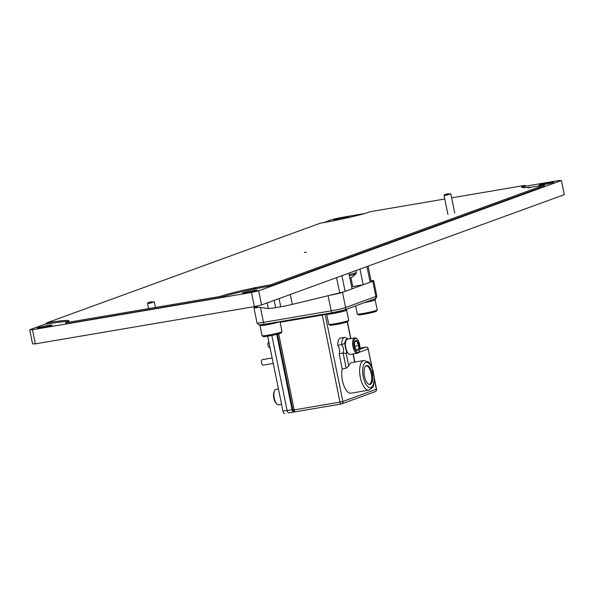 <?xml version="1.0" encoding="UTF-8"?>
<svg xmlns="http://www.w3.org/2000/svg" width="594" height="594" viewBox="0 0 594 594"><rect width="100%" height="100%" fill="white"/><g stroke="black" fill="none" stroke-linecap="round" stroke-linejoin="round"><path stroke-width="0.89" d="M334.496 219.706A7.566 0.527 -11.5 0 0 333.85 220.07A7.566 0.527 -11.5 0 0 339.768 219.386A7.566 0.527 -11.5 0 0 348.032 217.404A7.566 0.527 -11.5 0 0 348.678 217.048A7.566 0.527 -11.5 0 0 342.76 217.731A7.566 0.527 -11.5 0 0 334.496 219.706M539.59 184.831A7.566 0.527 -11.5 0 0 538.944 185.187A7.566 0.527 -11.5 0 0 544.861 184.511A7.566 0.527 -11.5 0 0 553.133 182.529A7.566 0.527 -11.5 0 0 553.771 182.172A7.566 0.527 -11.5 0 0 547.854 182.855A7.566 0.527 -11.5 0 0 539.59 184.831M243.087 292.864A7.566 0.527 -11.5 0 0 242.441 293.221A7.566 0.527 -11.5 0 0 248.359 292.538A7.566 0.527 -11.5 0 0 256.63 290.563A7.566 0.527 -11.5 0 0 257.276 290.199A7.566 0.527 -11.5 0 0 251.359 290.882A7.566 0.527 -11.5 0 0 243.087 292.864M37.994 327.74A7.566 0.527 -11.5 0 0 37.348 328.096A7.566 0.527 -11.5 0 0 43.265 327.413A7.566 0.527 -11.5 0 0 51.537 325.438A7.566 0.527 -11.5 0 0 52.175 325.081A7.566 0.527 -11.5 0 0 46.258 325.757A7.566 0.527 -11.5 0 0 37.994 327.74M35.328 343.859L32.581 343.896L29.7 329.752L32.455 329.722L35.328 343.859L254.366 306.615L251.485 292.471L258.687 290.815L561.419 180.517L558.672 180.546L525.155 186.249M258.687 290.815L261.568 304.96L564.3 194.654L561.419 180.517M261.568 304.96L254.366 306.615M32.455 329.722L251.485 292.471M364.374 213.588L339.634 217.798L332.432 219.453L323.834 222.587M46.57 323.611L29.7 329.752M304.299 252.524L306.385 252.131L304.299 252.524M522.579 187.585A38.952 2.71 -11.5 0 1 525.2 186.457L524.977 185.373A38.952 2.71 -11.5 0 0 521.658 187.207A38.952 2.71 -11.5 0 0 530.227 187.177L528.229 187.912L531.808 186.991A38.952 2.71 -11.5 0 0 544.245 185.12L270.448 284.875A38.952 2.71 -11.5 0 0 255.509 287.659L253.103 288.149A38.952 2.71 -11.5 0 0 220.018 296.48L65.704 322.72A38.952 2.71 -11.5 0 0 69.023 320.886A38.952 2.71 -11.5 0 0 46.436 322.973L320.233 223.218A38.952 2.71 -11.5 0 0 370.663 211.613L444.78 199.005M524.977 185.373L451.64 197.839M270.448 284.875L270.671 285.966L544.468 186.212L544.245 185.12M270.671 285.966A38.952 2.71 -11.5 0 0 220.24 297.572L220.018 296.48M253.103 288.149L253.207 288.684A38.952 2.71 168.5 0 1 255.613 288.194L255.509 287.659M220.24 297.572L65.919 323.812L65.704 322.72M68.325 321.592A38.952 2.71 -11.5 0 0 46.659 324.057L46.436 322.973M255.101 287.422L255.212 287.956L253.207 288.684M151.93 301.678L148.092 302.621L151.93 301.678M153.534 301.514L154.366 302.071L149.562 303.267L147.55 303.452L148.092 302.621M448.433 193.644L444.594 194.594L448.433 193.644M450.037 193.488L450.861 194.038L446.064 195.24L444.045 195.426L444.594 194.594M368.109 266.134L371.257 281.608A13.135 0.913 168.5 0 1 370.136 282.224L366.951 266.558M360.001 269.089L363.186 284.756L370.136 282.224M363.186 284.756L352.732 286.538A13.907 0.965 168.5 0 0 351.633 286.731M341.921 275.683L345.107 291.35L352.056 288.818L348.871 273.151M345.107 291.35A13.135 0.913 168.5 0 1 339.686 292.879L292.315 304.395A13.135 0.913 168.5 0 1 280.739 306.779L275.661 307.647A13.135 0.913 168.5 0 1 268.347 308.472L256.675 306.994A13.135 0.913 168.5 0 1 256.378 306.868L256.237 306.185M349.406 275.772A11.561 0.802 -11.5 0 0 354.96 274.242A11.561 0.802 -11.5 0 0 355.91 273.775L356.303 272.334L355.947 270.567M349.888 278.126A18.904 17.152 -98.2 0 0 350.126 277.985A6.631 0.46 -11.5 0 0 351.091 277.68A6.631 0.46 -11.5 0 0 351.566 277.472A6.631 0.46 -11.5 0 0 351.596 277.45A18.904 16.922 58.9 0 1 349.925 278.334M372.215 373.596A9.623 4.047 80.3 0 0 366.75 365.51A9.623 4.047 80.3 0 0 364.508 376.403A9.623 4.047 80.3 0 0 369.973 384.489A9.623 4.047 80.3 0 0 372.215 373.596M369.461 384.504A9.623 4.047 80.3 0 0 371.213 373.767A9.623 4.047 80.3 0 0 366.26 365.666M372.958 370.203L372.72 370.196A12.801 5.376 80.3 0 0 365.221 362.808A12.801 5.376 80.3 0 0 363.238 376.863A12.801 5.376 80.3 0 0 370.27 387.644A12.801 5.376 80.3 0 0 373.938 376.18L372.958 370.203C370.173 363.944 368.57 361.167 368.146 361.857L363.855 360.528L351.9 362.563A15.021 6.311 -99.7 0 0 348.752 365.949L346.198 368.221L342.218 368.904A15.021 6.311 80.3 0 0 343.718 385.172A15.021 6.311 80.3 0 0 350.965 393.198L368.889 390.147A15.021 6.311 -99.7 0 1 360.358 377.532A15.021 6.311 -99.7 0 1 363.855 360.528M346.198 368.221L343.109 353.036L339.122 353.712L342.218 368.904M339.122 353.712A4.952 2.079 80.3 0 0 337.786 345.441L344.772 343.651A7.18 3.015 -99.7 0 1 345.099 344.282M346.532 351.292A7.18 3.015 -99.7 0 1 346.228 353.549L343.109 353.036A4.952 2.079 80.3 0 0 341.765 344.758A10.016 4.21 -99.7 0 1 344.557 337.377L340.57 338.053A10.016 4.21 80.3 0 0 337.786 345.441M372.757 281.274L342.486 292.3L345.589 307.529L375.861 296.503L372.757 281.274A11.13 0.772 -11.5 0 0 373.708 280.747A11.13 0.772 -11.5 0 0 371.087 280.776M332.373 312.719L264.813 324.213A2.228 0.936 -99.7 0 1 264.738 324.227C256.482 324.792 260.558 326.106 257.024 322.958L253.928 307.729A11.13 0.772 -11.5 0 1 254.871 307.202L256.333 306.667M329.284 295.404A11.13 0.772 -11.5 0 0 342.486 292.3M253.928 307.729A11.13 0.772 -11.5 0 0 259.236 307.321M293.57 412.043L288.766 412.86A2.784 1.166 -99.7 0 1 288.684 412.882A2.784 1.166 -99.7 0 1 287.102 410.551L271.814 335.424M287.102 410.551L292.077 409.704L276.745 334.34M292.077 409.704A2.784 1.166 80.3 0 0 293.659 412.036A2.784 1.166 80.3 0 0 293.748 412.013L294.513 411.739M284.533 413.483L284.623 413.461A2.784 1.166 -99.7 0 1 284.533 413.483A2.784 1.166 -99.7 0 1 282.959 411.152L267.701 336.167M348.589 353.853L347.921 353.267A7.009 2.948 -99.7 0 1 346.116 350.341A7.009 2.948 -99.7 0 1 345.842 341.015L346.272 340.236A7.789 3.274 80.3 0 0 346.577 350.601A7.789 3.274 80.3 0 0 348.589 353.853A7.789 3.274 80.3 0 0 350.23 354.469L357.395 353.252A7.789 3.274 -99.7 0 1 353.742 349.383A7.789 3.274 -99.7 0 1 354.781 337.897A7.789 3.274 -99.7 0 1 356.43 338.513L357.091 339.1A7.009 2.948 80.3 0 0 353.927 340.83A7.009 2.948 80.3 0 0 354.677 348.886A7.009 2.948 80.3 0 0 359.17 351.351A7.009 2.948 80.3 0 0 358.902 342.025A7.009 2.948 80.3 0 0 357.091 339.1M354.781 337.897L347.616 339.115A7.789 3.274 80.3 0 0 346.272 340.236M358.301 342.998A5.019 2.109 80.3 0 0 357.269 341.171A5.019 2.109 80.3 0 0 355.13 341.142A5.019 2.109 80.3 0 0 355.078 341.231A5.019 2.109 80.3 0 0 354.648 345.426A5.019 2.109 80.3 0 0 356.303 349.74A5.019 2.109 80.3 0 0 356.571 350.007A5.019 2.109 80.3 0 0 358.442 349.762A5.019 2.109 80.3 0 0 358.925 345.485A5.019 2.109 80.3 0 0 358.301 342.998M356.303 349.74L358.442 349.762L358.925 345.485L357.491 343.429L357.269 341.171L355.13 341.142M359.17 351.351L358.739 352.123A7.789 3.274 -99.7 0 1 357.395 353.252M355.331 350.297L358.442 349.762M354.781 346.191L358.925 345.485M354.915 341.572L357.269 341.171M267.931 337.303A7.009 2.948 -99.7 0 1 267.159 336.256M267.434 336.211A7.789 3.274 80.3 0 0 267.857 336.939M277.019 404.113L276.358 403.526A7.009 2.948 -99.7 0 1 273.537 395.649A7.009 2.948 -99.7 0 1 274.272 391.275L274.703 390.503A7.789 3.274 80.3 0 0 273.886 395.359A7.789 3.274 80.3 0 0 277.019 404.113A7.789 3.274 80.3 0 0 278.66 404.737L281.549 404.247M278.445 388.966L276.047 389.374A7.789 3.274 80.3 0 0 274.703 390.503M345.693 309.474L346.614 310.083A10.18 0.705 168.5 0 1 346.644 310.127A10.18 0.705 168.5 0 1 345.753 310.617A10.18 0.705 168.5 0 1 334.63 313.276A10.18 0.705 168.5 0 1 326.693 314.189A10.18 0.705 168.5 0 1 326.707 314.129L327.034 313.639M348.708 320.374L347.913 321.562A9.162 0.639 168.5 0 1 347.126 321.955A9.162 0.639 168.5 0 1 337.414 324.294A9.162 0.639 168.5 0 1 329.997 325.208L328.794 324.421A10.18 0.705 -11.5 0 0 337.043 323.403A10.18 0.705 -11.5 0 0 347.832 320.812A10.18 0.705 -11.5 0 0 348.708 320.374A10.18 0.705 -11.5 0 0 348.723 320.322L346.644 310.127M326.693 314.189L328.764 324.376A10.18 0.705 -11.5 0 0 328.794 324.421M374.183 299.094L375.104 299.703A10.18 0.705 168.5 0 1 375.141 299.747A10.18 0.705 168.5 0 1 374.25 300.237A10.18 0.705 168.5 0 1 364.456 302.636M377.197 309.994L376.403 311.182A9.162 0.639 168.5 0 1 375.616 311.575A9.162 0.639 168.5 0 1 365.911 313.914A9.162 0.639 168.5 0 1 358.486 314.827L357.291 314.04A10.18 0.705 -11.5 0 0 365.533 313.023A10.18 0.705 -11.5 0 0 376.321 310.424A10.18 0.705 -11.5 0 0 377.197 309.994A10.18 0.705 -11.5 0 0 377.212 309.934L375.141 299.747M355.598 305.865L357.254 313.996A10.18 0.705 -11.5 0 0 357.291 314.04M279.7 321.688A10.18 0.705 168.5 0 1 279.046 321.955A10.18 0.705 168.5 0 1 267.924 324.621A10.18 0.705 168.5 0 1 259.986 325.527A10.18 0.705 168.5 0 1 260.001 325.475L260.439 324.807M282.002 331.719L281.207 332.907A9.162 0.639 168.5 0 1 280.42 333.301A9.162 0.639 168.5 0 1 270.708 335.64A9.162 0.639 168.5 0 1 263.291 336.553L262.095 335.766A10.18 0.705 -11.5 0 0 270.337 334.749A10.18 0.705 -11.5 0 0 281.125 332.15A10.18 0.705 -11.5 0 0 282.002 331.719A10.18 0.705 -11.5 0 0 282.016 331.66L279.974 321.636M259.986 325.527L262.058 335.721A10.18 0.705 -11.5 0 0 262.095 335.766M272.141 357.982L262.214 359.667A2.784 1.166 80.3 0 0 261.568 362.815A2.784 1.166 80.3 0 0 263.149 365.154L273.247 363.431M268.904 342.077L268.688 342.114A2.784 1.166 80.3 0 0 268.043 345.263A2.784 1.166 80.3 0 0 269.624 347.601L270.018 347.535M290.303 294.49L292.315 304.395M339.686 292.879L336.583 277.628M274.183 300.364L275.661 307.647M280.739 306.779L279.069 298.582M256.497 306.125L256.675 306.994M268.347 308.472L267.211 302.903M350.957 277.814L352.732 286.538M349.161 274.584A12.184 0.846 -11.5 0 0 355.264 272.906A12.184 0.846 -11.5 0 0 356.303 272.334M373.938 376.18A7.18 3.015 -99.7 0 1 373.054 373.292A7.18 3.015 -99.7 0 1 372.72 370.196M326.945 313.773L325.156 314.426L342.864 401.455L376.336 389.256L374.317 379.299M371.851 367.181L368.154 349.005L358.479 352.532M355.709 353.541L355.598 353.579A4.455 1.871 -99.7 0 1 355.219 353.623M350.638 338.602L347.238 321.911M341.171 403.994L295.515 411.761A2.228 0.936 80.3 0 1 295.448 411.776L341.246 403.987A2.228 0.936 80.3 0 0 341.312 403.972A2.228 2.012 -110 0 0 342.864 401.455L339.976 402.116L322.275 315.087L280.101 322.26M359.801 349.324L365.718 347.171L359.905 348.158L365.785 347.148A2.228 0.936 80.3 0 0 365.718 347.171A2.228 2.012 -110 0 1 368.154 349.005L372.26 368.183M344.037 310.046A8.903 0.616 168.5 0 1 332.514 312.696A2.228 0.936 -99.7 0 1 332.44 312.719A2.228 0.936 -99.7 0 1 331.177 310.848L328.096 295.693M260.447 307.469L263.476 322.356L331.177 310.848A11.13 0.772 -11.5 0 0 345.589 307.529A2.228 2.012 70 0 1 344.357 309.964L332.44 312.719L264.738 324.227A2.228 0.936 -99.7 0 1 263.476 322.356A11.13 0.772 -11.5 0 1 257.024 322.958M278.705 333.828L294.178 409.905L339.976 402.116A2.228 0.936 80.3 0 0 341.246 403.987A2.228 2.228 0 0 0 341.632 403.883L375.111 391.691A2.228 2.228 0 0 0 376.529 389.152L376.336 389.256A2.228 2.012 70 0 1 375.111 391.691M344.357 309.964L374.628 298.931A2.228 2.012 70 0 0 375.861 296.503A11.13 0.772 -11.5 0 0 376.811 295.975L373.708 280.747M346.228 353.549L348.752 365.949M354.663 362.088L353.014 354.002M347.275 339.219A7.789 3.274 80.3 0 0 344.772 343.651M293.08 409.919L294.178 409.905A2.228 0.936 80.3 0 0 295.448 411.776A2.228 2.228 0 0 1 292.894 410.023L277.457 334.162M365.897 347.148A2.228 0.936 80.3 0 0 365.785 347.148A2.228 2.228 0 0 1 368.339 348.901M322.104 314.471A2.228 0.936 -99.7 0 1 322.275 315.087L325.156 314.426A2.228 2.012 -110 0 1 325.104 313.966M282.959 411.152L287.08 410.447M148.597 308.628L147.55 303.452M155.457 307.462L154.366 302.071M447.921 214.464L444.045 195.426M454.737 213.075L450.861 194.038M351.566 277.472A18.904 18.904 0 0 0 355.91 273.775M374.628 298.931C375.608 299.138 376.336 298.151 376.811 295.975M348.5 338.966L344.557 337.377M353.222 353.965L354.863 362.058M373.084 372.215L373.47 374.131M374.294 378.155L376.529 389.152M350.839 338.565L347.438 321.837M368.889 390.147L372.497 387.474C373.611 386.954 374.153 383.115 374.131 375.95M288.684 412.882L293.659 412.036"/></g></svg>
